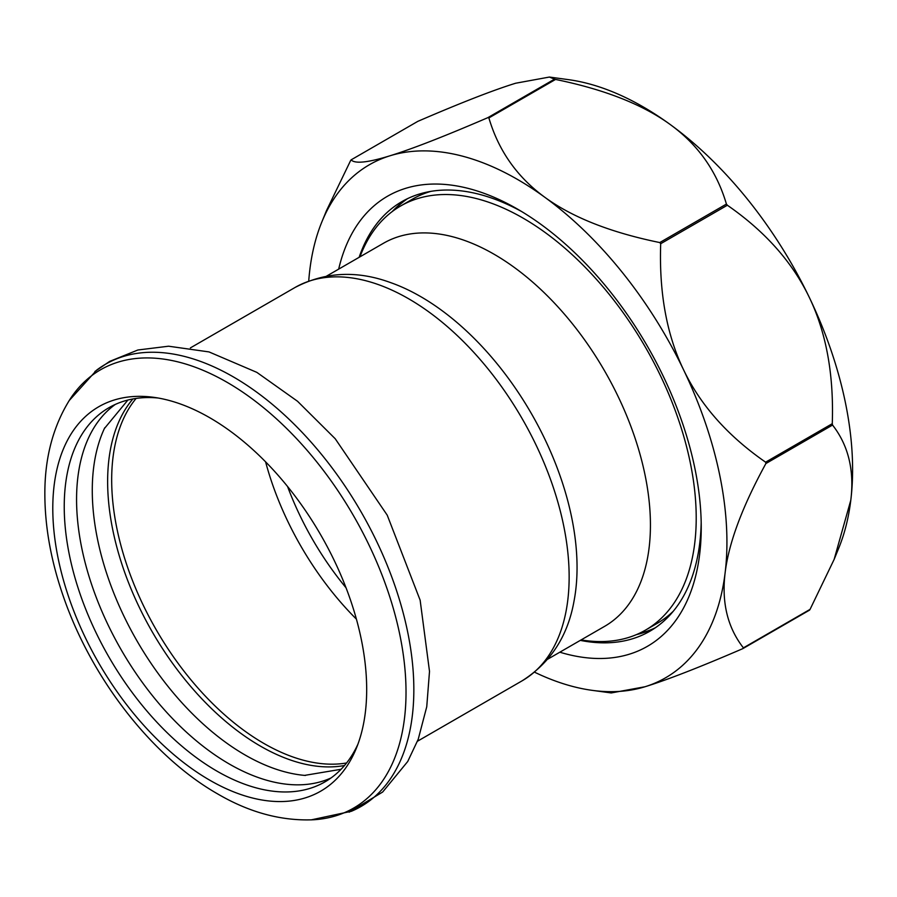 <?xml version="1.0" encoding="UTF-8"?>
<svg xmlns="http://www.w3.org/2000/svg" width="897" height="897" viewBox="0 0 897 897"><rect width="100%" height="100%" fill="white"/><g stroke="black" fill="none" stroke-linecap="round" stroke-linejoin="round"><path stroke-width="1.35" d="M70.448 398.582A253.066 146.11 60 0 1 227.076 382.313A253.066 146.11 60 0 1 400.354 637.375A253.066 146.11 60 0 1 313.614 819.757C281.456 821.147 249.444 812.514 217.59 793.879C151.671 756.294 91.651 678.446 63.474 596.797C51.196 561.612 44.985 527.548 44.85 494.617C44.648 457.739 53.181 425.727 70.448 398.582M52.788 508.341A221.951 128.148 -120 0 0 209.73 780.177A221.951 128.148 -120 0 0 356.344 748.266A221.951 128.148 -120 0 0 366.682 689.558A221.951 128.148 -120 0 0 153.735 397.326A221.951 128.148 -120 0 0 52.788 508.341M311.113 819.892L351.355 811.292A255.376 147.444 -120 0 0 402.495 610.319A255.376 147.444 -120 0 0 233.265 376.852A255.376 147.444 -120 0 0 96.652 370.136L69.08 400.69M305.473 775.457A216.031 124.728 60 0 1 304.621 775.389A216.031 124.728 60 0 1 245.038 754.96A216.031 124.728 60 0 1 104.377 428.553A216.031 124.728 60 0 1 104.747 427.779M132.879 398.963A216.031 124.728 -120 0 0 125.883 575.661A216.031 124.728 -120 0 0 260.388 746.091A216.031 124.728 -120 0 0 344.504 765.511M330.993 777.979A216.031 124.728 60 0 1 229.329 764.031A216.031 124.728 60 0 1 89.924 579.283A216.031 124.728 60 0 1 115.321 404.412M158.164 398.01A216.031 124.728 -120 0 0 108.974 407.675A216.031 124.728 -120 0 0 64.236 506.57A216.031 124.728 -120 0 0 216.984 771.151A216.031 124.728 -120 0 0 325.006 781.848A216.031 124.728 -120 0 0 357.97 744.084M287.567 486.51A209.315 120.848 -120 0 0 346.018 587.759M295.023 287.488A227.087 131.108 -120 0 1 408.572 298.735A227.087 131.108 -120 0 1 569.147 576.861A227.087 131.108 -120 0 1 522.11 680.823C550.59 662.715 567.913 636.029 574.091 600.743A221.167 127.688 -120 0 0 577.051 567.465A221.167 127.688 -120 0 0 420.659 296.593A221.167 127.688 -120 0 0 390.363 282.521C356.714 270.221 324.938 271.869 295.023 287.488L190.388 347.901M809.52 610.139L742.862 648.621A320.296 184.928 -120 0 0 743.4 647.858L810.058 609.377A320.296 184.928 60 0 1 809.52 610.139M832.551 425.055L765.892 463.536A320.296 184.928 -120 0 0 765.612 462.179L832.27 423.687A320.296 184.928 60 0 1 832.551 425.055C848.383 445.338 854.471 470.387 850.804 500.178A296.201 171.013 60 0 1 838.807 547.977L834.132 559.425L810.058 609.377M659.766 242.56L726.424 204.068A320.296 184.928 60 0 1 727.355 205.234L660.697 243.715A320.296 184.928 -120 0 0 659.766 242.56C610.722 232.514 572.409 217.422 544.815 197.273A296.201 171.013 60 0 1 683.649 369.979C666.673 334.693 659.026 292.613 660.697 243.715M555.546 79.441L488.887 117.922A320.296 184.928 -120 0 0 487.856 117.653L554.514 79.16A320.296 184.928 60 0 1 555.546 79.441C604.589 89.476 642.902 104.568 670.485 124.717A296.201 171.013 60 0 1 809.318 297.423C826.294 332.709 833.941 374.8 832.27 423.687M726.424 204.068C716.77 171.293 698.124 144.843 670.485 124.717A296.201 171.013 60 0 0 568.418 79.642L549.401 77.052L515.652 83.23C493.585 90.036 460.957 102.751 417.778 121.375L351.119 159.857A320.296 184.928 -120 0 0 350.581 160.619L326.508 210.56L321.821 222.008A296.201 171.013 60 0 1 389.982 155.786C367.86 162.615 354.909 163.972 351.119 159.857M549.401 77.052L554.514 79.16M765.612 462.179C727.893 436.02 700.579 405.287 683.649 369.979A296.201 171.013 60 0 1 725.135 572.735C728.745 542.965 742.335 506.57 765.892 463.536M727.355 205.234C765.063 231.381 792.387 262.115 809.318 297.423A296.201 171.013 60 0 1 850.804 500.178L834.132 559.425M308.736 280.985A296.201 171.013 60 0 1 309.824 269.818A296.201 171.013 60 0 1 321.821 222.008M636.455 634.605A248.02 143.195 -120 0 0 654.799 628.147M406.98 198.921A248.02 143.195 -120 0 0 392.224 211.569M359.148 257.304A248.02 143.195 60 0 1 401.856 201.646A248.02 143.195 60 0 1 521.718 211.591M701.185 522.446A248.02 143.195 60 0 1 649.865 631.23A248.02 143.195 60 0 1 580.314 640.38M487.856 117.653C444.665 136.266 412.048 148.98 389.982 155.786A296.201 171.013 60 0 1 544.815 197.273C517.188 177.157 498.541 150.707 488.887 117.922M743.4 647.858C727.568 627.564 721.48 602.526 725.135 572.735A296.201 171.013 60 0 1 644.988 686.754C667.054 679.948 699.682 667.245 742.862 648.621M592.211 690.354L611.227 692.944L644.988 686.754A296.201 171.013 60 0 1 592.211 690.354A296.201 171.013 60 0 1 534.601 672.201M338.674 269.122A259.872 150.034 60 0 1 517.491 209.091A259.872 150.034 60 0 1 701.241 527.358A259.872 150.034 60 0 1 559.84 652.197M581.032 639.965L584.844 640.48A244.859 141.367 -120 0 0 645.492 630.109A244.859 141.367 -120 0 0 683.032 433.89A244.859 141.367 -120 0 0 523.063 218.117A244.859 141.367 -120 0 0 400.634 205.996A244.859 141.367 -120 0 0 361.323 253.324L359.865 256.89M547.832 659.127L604.623 626.341A221.167 127.688 -120 0 0 638.529 449.117A221.167 127.688 -120 0 0 494.045 254.221A221.167 127.688 -120 0 0 383.468 243.266L326.665 276.063M136.109 398.425A215.246 124.268 -120 0 0 111.677 479.817A215.246 124.268 -120 0 0 191.151 680.094A215.246 124.268 -120 0 0 346.578 762.977M265.59 461.832A215.246 124.268 -120 0 0 356.401 619.132M638.339 633.775A248.02 143.195 -120 0 0 655.326 627.788M407.563 198.641A248.02 143.195 -120 0 0 393.873 210.358M400.634 205.996L412.362 199.224A244.859 141.367 60 0 1 430.908 191.353M673.311 611.205A244.859 141.367 60 0 1 657.232 623.337L645.492 630.109M94.891 371.504L109.569 361.446L137.88 349.998L168.58 346.208L209.001 351.916L256.834 372.367L297.535 401.273L335.22 438.745L387.235 515.181L420.144 600.205L429.506 671.382L426.748 706.746L418.226 739.263L407.731 761.486L382.66 792.029L349.191 812.166M341.073 769.278L304.621 775.389M127.901 400.04L104.377 428.553M522.11 680.823L417.475 741.236"/></g></svg>
